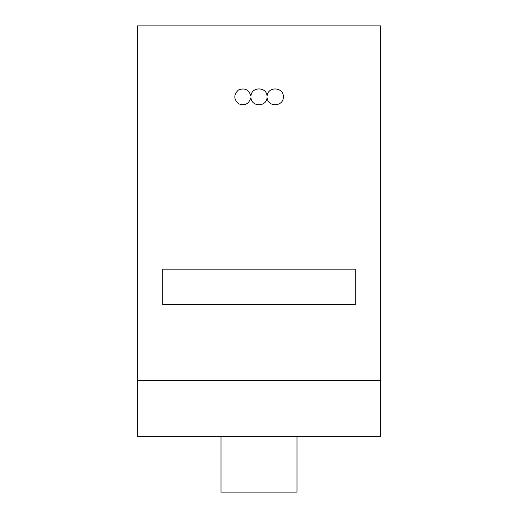 <?xml version="1.0" encoding="UTF-8"?>
<svg xmlns="http://www.w3.org/2000/svg" width="518" height="518" viewBox="0 0 518 518"><rect width="100%" height="100%" fill="white"/><g stroke="black" fill="none" stroke-linecap="round" stroke-linejoin="round"><path stroke-width="0.78" d="M283.327 96.847C283.799 87.024 267.929 86.027 267.171 95.83L267.042 95.83C266.375 86.629 251.625 86.629 250.958 95.83L250.829 95.83C248.75 89.523 244.625 87.581 238.442 89.996C233.618 94.561 233.618 99.126 238.442 103.691C244.625 106.106 248.75 104.163 250.829 97.857L250.958 97.857C251.625 107.058 266.375 107.058 267.042 97.857L267.171 97.857C267.929 107.66 283.799 106.663 283.327 96.847M297.008 436.357L297.008 492.1L220.992 492.1L220.992 436.357M380.62 380.62L380.62 436.357L137.38 436.357L137.38 25.9L380.62 25.9L380.62 380.62L137.38 380.62M355.283 304.603L162.717 304.603L162.717 269.133L355.283 269.133L355.283 304.603M250.829 95.83C248.75 89.523 244.625 87.581 238.442 89.996C233.618 94.561 233.618 99.126 238.442 103.691C244.625 106.106 248.75 104.163 250.829 97.857"/></g></svg>
